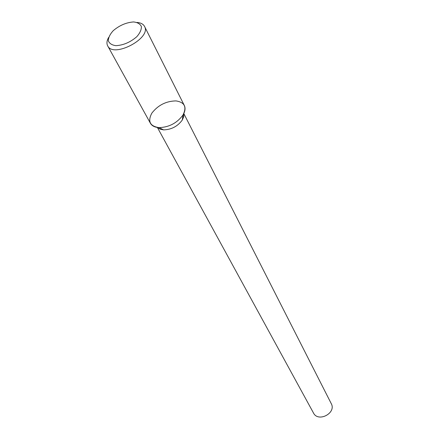 <?xml version="1.0" encoding="UTF-8"?>
<svg xmlns="http://www.w3.org/2000/svg" width="439" height="439" viewBox="0 0 439 439"><rect width="100%" height="100%" fill="white"/><g stroke="black" fill="none" stroke-linecap="round" stroke-linejoin="round"><path stroke-width="0.66" d="M176.012 100.91C166.107 101.08 158.045 105.168 151.823 113.169C147.526 121.389 149.935 126.207 159.05 127.628C169.064 127.272 177.054 123.063 183.003 114.996C186.981 106.973 184.649 102.276 176.012 100.91M108.647 37.408C106.787 40.69 106.463 43.505 107.681 45.854L150.429 123.299C151.96 125.916 154.83 127.365 159.05 127.628C169.064 127.272 177.054 123.063 183.003 114.996L182.284 120.05C177.652 126.344 171.435 129.62 163.626 129.884L160.109 129.176L157.59 127.497L160.109 129.176L163.626 129.884C171.435 129.62 177.652 126.344 182.284 120.05L183.771 116.291L183.721 113.717L183.683 116.747L182.284 120.05L183.003 114.996C185.17 111.369 185.598 108.181 184.298 105.437L144.541 26.417C143.29 24.085 140.787 22.762 137.028 22.444M313.479 412.984C318.209 422.746 336.625 413.033 331.247 403.617L183.804 113.542L331.247 403.617C336.625 413.033 318.209 422.746 313.479 412.984L157.398 127.469L313.479 412.984M107.681 45.854C113.295 58.447 151.762 38.16 144.541 26.417M133.566 21.95C126.267 22.455 119.474 25.38 113.18 30.73C109.98 34.286 108.362 37.639 108.329 40.783C109.371 43.488 111.901 45.118 115.912 45.667C123.359 45.25 130.306 42.27 136.765 36.728C139.964 33.079 141.506 29.693 141.391 26.576C140.2 23.942 137.588 22.4 133.566 21.95M163.626 129.884L159.05 127.628L163.626 129.884"/></g></svg>

